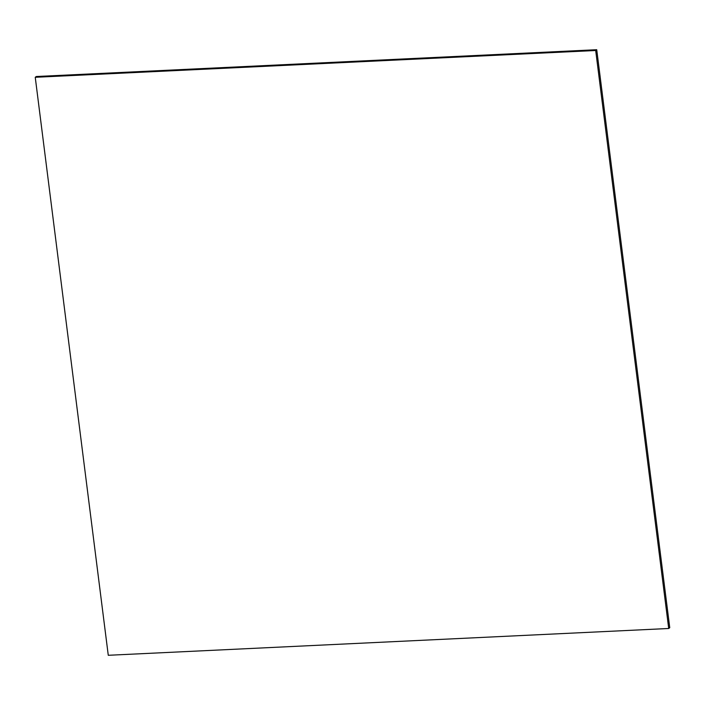 <?xml version="1.0" encoding="UTF-8"?>
<svg xmlns="http://www.w3.org/2000/svg" width="705" height="705" viewBox="0 0 705 705"><rect width="100%" height="100%" fill="white"/><g stroke="black" fill="none" stroke-linecap="round" stroke-linejoin="round"><path stroke-width="1.06" d="M35.25 77.294L36.29 76.51L596.73 49.711L595.69 50.504L35.25 77.294L108.27 655.289L668.71 628.49L595.69 50.504L596.73 49.711L669.75 627.706L668.71 628.49L669.75 627.706L596.73 49.711L36.29 76.51L35.25 77.294L595.69 50.504L668.71 628.49L108.27 655.289L35.25 77.294"/></g></svg>

